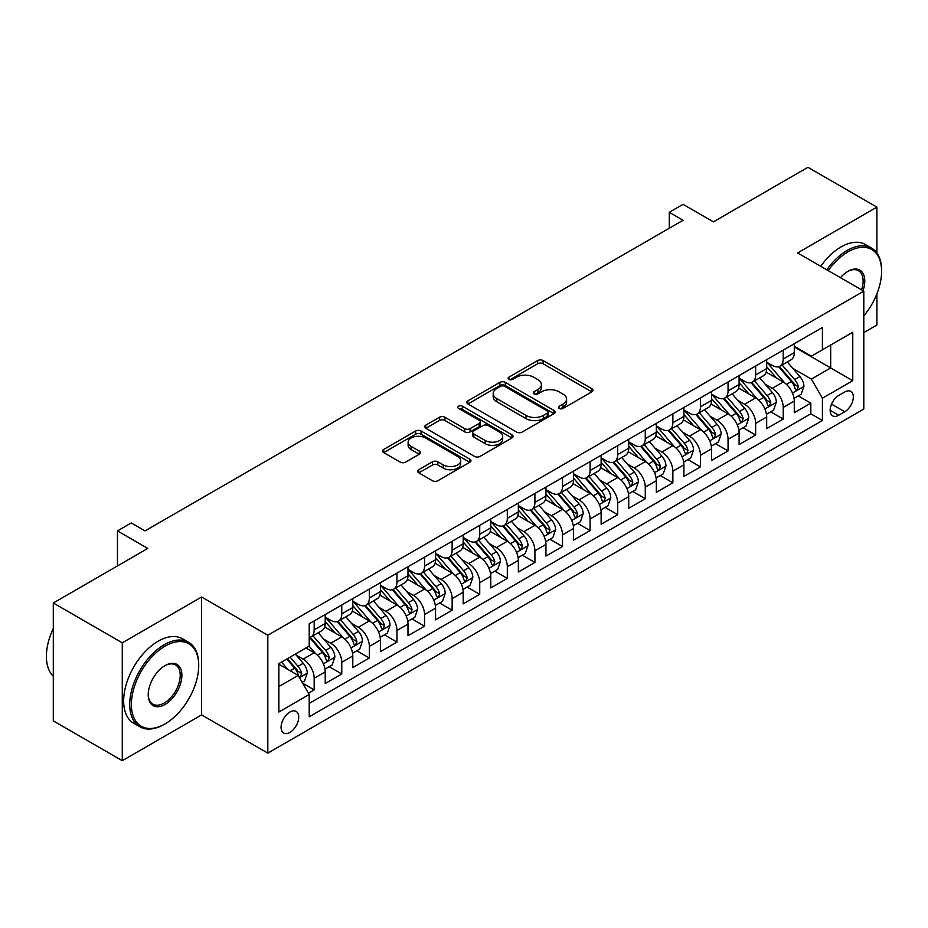 <?xml version="1.0" encoding="UTF-8"?>
<svg xmlns="http://www.w3.org/2000/svg" width="928" height="928" viewBox="0 0 928 928"><rect width="100%" height="100%" fill="white"/><g stroke="black" fill="none" stroke-linecap="round" stroke-linejoin="round"><path stroke-width="1.39" d="M559.271 408.448A2.68 1.543 0 0 0 563.064 408.448L591.832 391.836A3.828 2.216 0 0 0 592.957 390.27A3.828 2.216 0 0 0 591.832 388.704L543.089 360.563A3.828 2.216 0 0 0 537.672 360.563L508.892 377.174A2.68 1.543 0 0 0 508.115 378.276A2.68 1.543 0 0 0 508.892 379.366A2.68 1.543 0 0 0 512.685 379.366L516.409 377.22A12.261 7.076 0 0 1 533.739 377.22L537.811 379.564A12.261 7.076 0 0 1 541.395 384.563A12.261 7.076 0 0 1 537.811 389.574L534.087 391.72A2.68 1.543 0 0 0 533.298 392.811A2.68 1.543 0 0 0 534.087 393.913A2.68 1.543 0 0 0 537.869 393.913L541.592 391.755A12.261 7.076 0 0 1 558.934 391.755L562.994 394.098A12.261 7.076 0 0 1 566.579 399.11A12.261 7.076 0 0 1 562.994 404.109L559.271 406.255A2.68 1.543 0 0 0 558.482 407.357A2.68 1.543 0 0 0 559.271 408.448L559.271 406.255M289.896 732.424A12.482 7.204 120 0 0 298.05 721.416A12.482 7.204 120 0 0 296.136 711.416A12.482 7.204 120 0 0 289.896 712.031A12.482 7.204 120 0 0 281.741 723.028A12.482 7.204 120 0 0 283.655 733.039A12.482 7.204 120 0 0 289.896 732.424M418.772 469.707A3.828 2.216 0 0 0 417.658 471.273A3.828 2.216 0 0 0 418.772 472.828L432.448 480.727A3.828 2.216 0 0 0 437.865 480.727L469.823 462.283A3.828 2.216 0 0 0 470.948 460.717A3.828 2.216 0 0 0 469.823 459.151L421.08 431.01A3.828 2.216 0 0 0 415.663 431.01L383.705 449.454A3.828 2.216 0 0 0 382.58 451.02A3.828 2.216 0 0 0 383.705 452.586L400.223 462.121A3.828 2.216 0 0 0 405.64 462.121L419.317 454.221A3.828 2.216 0 0 0 420.442 452.667A3.828 2.216 0 0 0 419.317 451.101L411.127 446.368A10.243 5.916 0 0 1 408.123 442.18A10.243 5.916 0 0 1 414.445 436.717A10.243 5.916 0 0 1 425.616 438.004L457.713 456.53A10.243 5.916 0 0 1 460.706 460.717A10.243 5.916 0 0 1 454.384 466.181A10.243 5.916 0 0 1 443.213 464.893L437.865 461.808A3.828 2.216 0 0 0 432.448 461.808L418.772 469.707L418.772 472.828M876.914 253.031L876.914 207.13L807.928 167.307L713.423 221.862L683.078 204.346L669.285 212.303L683.078 220.272L145.035 530.909L131.242 522.94L117.45 530.909L117.45 565.952M122.276 642.814L122.276 760.693L201.608 714.896L201.608 597.017L122.276 642.814L53.302 602.991L147.796 548.425L117.45 530.909M201.608 597.017L267.821 635.251L863.806 291.16L863.806 409.039L267.821 753.13L267.821 635.251M876.914 207.13L797.581 252.926L863.806 291.16M516.676 432.1A3.828 2.216 0 0 0 522.093 432.1L554.051 413.644A3.828 2.216 0 0 0 555.176 412.09A3.828 2.216 0 0 0 554.051 410.524L505.308 382.371A3.828 2.216 0 0 0 499.89 382.371L467.932 400.826A3.828 2.216 0 0 0 466.807 402.392A3.828 2.216 0 0 0 467.932 403.958L516.676 432.1M459.662 409.028A2.68 1.543 0 0 1 462.376 409.41L462.376 406.22L511.943 434.838A3.828 2.216 0 0 1 513.068 436.404A3.828 2.216 0 0 1 511.943 437.958L479.985 456.414A3.828 2.216 0 0 1 474.568 456.414L425.813 428.272L425.813 425.14A3.828 2.216 0 0 0 424.699 426.706A3.828 2.216 0 0 0 425.813 428.272M425.813 425.14L439.489 417.24A3.828 2.216 0 0 1 444.906 417.24L464.684 428.655A3.828 2.216 0 0 0 470.102 428.655L479.173 423.423A3.828 2.216 0 0 0 480.298 421.857A3.828 2.216 0 0 0 479.173 420.291L458.583 408.413A2.68 1.543 0 0 1 457.806 407.311A2.68 1.543 0 0 1 459.453 405.884A2.68 1.543 0 0 1 462.376 406.22M122.276 760.693L53.302 720.87L53.302 602.991M863.806 332.584L876.914 325.009L876.914 293.828M308.456 693.193L314.174 689.887L302.725 683.275M296.218 655.145L303.143 659.147A15.614 9.013 60 0 1 314.174 678.252L325.218 671.884L325.218 683.518L341.771 673.96L329.22 666.71M323.802 639.206L330.728 643.208A15.614 9.013 60 0 1 341.771 662.325L352.802 655.957L352.802 667.58L369.356 658.022L356.804 650.783M351.399 623.28L358.324 627.282A15.614 9.013 60 0 1 369.356 646.398L380.399 640.03L380.399 651.653L396.952 642.095L384.401 634.845M378.984 607.353L385.92 611.355A15.614 9.013 60 0 1 396.952 630.472L407.984 624.092L407.984 635.726L424.548 626.168L411.986 618.918M406.58 591.426L413.505 595.416A15.614 9.013 60 0 1 424.548 614.533L435.58 608.165L435.58 619.8L452.133 610.241L439.582 602.991M434.176 575.488L441.102 579.49A15.614 9.013 60 0 1 452.133 598.606L463.176 592.238L463.176 603.861L479.73 594.303L467.178 587.064M461.761 559.561L468.686 563.563A15.614 9.013 60 0 1 479.73 582.68L490.761 576.311L490.761 587.934L507.314 578.376L494.763 571.126M489.358 543.634L496.283 547.636A15.614 9.013 60 0 1 507.314 566.753L518.358 560.373L518.358 572.008L534.911 562.449L522.36 555.199M516.942 527.707L523.879 531.698A15.614 9.013 60 0 1 534.911 550.814L545.942 544.446L545.942 556.081L562.507 546.522L549.944 539.272M544.539 511.769L551.464 515.771A15.614 9.013 60 0 1 562.507 534.888L573.539 528.519L573.539 540.142L590.092 530.584L577.541 523.334M572.135 495.842L579.06 499.844A15.614 9.013 60 0 1 590.092 518.961L601.135 512.581L601.135 524.216L617.688 514.657L605.126 507.407M599.72 479.915L606.645 483.917A15.614 9.013 60 0 1 617.688 503.034L628.72 496.654L628.72 508.289L645.273 498.73L632.722 491.48M627.316 463.988L634.242 467.979A15.614 9.013 60 0 1 645.273 487.096L656.316 480.727L656.316 492.35L672.87 482.804L660.318 475.554M654.901 448.05L661.838 452.052A15.614 9.013 60 0 1 672.87 471.169L683.901 464.8L683.901 476.424L700.466 466.865L687.903 459.615M682.498 432.123L689.423 436.125A15.614 9.013 60 0 1 700.466 455.242L711.498 448.862L711.498 460.497L728.051 450.938L715.5 443.688M710.082 416.196L717.019 420.198A15.614 9.013 60 0 1 728.051 439.304L739.094 432.935L739.094 444.57L755.647 435.012L743.084 427.762M737.679 400.258L744.604 404.26A15.614 9.013 60 0 1 755.647 423.377L766.679 417.008L766.679 428.632L783.232 419.073L783.232 407.45A15.614 9.013 -120 0 0 772.2 388.333L765.275 384.331M770.681 411.835L783.232 419.073M325.218 671.884A15.614 9.013 -120 0 0 314.174 652.767L305.904 647.988M352.802 655.957A15.614 9.013 -120 0 0 341.771 636.84L324.707 626.992M380.399 640.03A15.614 9.013 -120 0 0 369.356 620.913L352.292 611.053M407.984 624.092A15.614 9.013 -120 0 0 396.952 604.975L379.888 595.126M435.58 608.165A15.614 9.013 -120 0 0 424.548 589.048L407.485 579.2M463.176 592.238A15.614 9.013 -120 0 0 452.133 573.121L435.07 563.273M490.761 576.311A15.614 9.013 -120 0 0 479.73 557.194L462.666 547.334M518.358 560.373A15.614 9.013 -120 0 0 507.314 541.256L490.251 531.408M545.942 544.446A15.614 9.013 -120 0 0 534.911 525.329L517.847 515.481M573.539 528.519A15.614 9.013 -120 0 0 562.507 509.402L545.444 499.554M601.135 512.581A15.614 9.013 -120 0 0 590.092 493.476L573.028 483.616M628.72 496.654A15.614 9.013 -120 0 0 617.688 477.537L600.625 467.689M656.316 480.727A15.614 9.013 -120 0 0 645.273 461.61L628.21 451.762M683.901 464.8A15.614 9.013 -120 0 0 672.87 445.684L655.806 435.824M711.498 448.862A15.614 9.013 -120 0 0 700.466 429.745L683.402 419.897M739.094 432.935A15.614 9.013 -120 0 0 728.051 413.818L710.987 403.97M766.679 417.008A15.614 9.013 -120 0 0 755.647 397.892L738.584 388.043M844.77 391.999L838.692 395.502A12.099 6.983 120 0 0 830.792 406.162A12.099 6.983 120 0 0 832.648 415.86A12.099 6.983 120 0 0 838.692 415.257L844.77 411.754A12.099 6.983 120 0 0 852.67 401.093A12.099 6.983 120 0 0 850.814 391.396A12.099 6.983 120 0 0 844.77 391.999M278.864 686.546L298.178 675.387L309.21 694.504L309.21 716.81L822.417 420.512L822.417 398.205L811.374 379.088L792.86 368.404M309.21 694.504L278.864 712.031L278.864 663.601L309.21 646.074L309.21 623.778L822.417 327.48L822.417 349.786L852.762 332.259L852.762 380.689L822.417 398.205M325.218 617.085L330.728 620.275A15.614 9.013 60 0 0 338.534 621.041L349.578 614.672A15.614 9.013 -120 0 0 352.802 607.527L352.802 598.606M352.802 601.158L358.324 604.337A15.614 9.013 60 0 0 366.131 605.114L377.162 598.746A15.614 9.013 -120 0 0 380.399 591.6L380.399 582.68M380.399 585.232L385.92 588.41A15.614 9.013 60 0 0 393.716 589.187L404.759 582.819A15.614 9.013 -120 0 0 407.984 575.673L407.984 566.753M407.984 569.293L413.505 572.483A15.614 9.013 60 0 0 421.312 573.26L432.344 566.88A15.614 9.013 -120 0 0 435.58 559.735L435.58 550.814M435.58 553.366L441.102 556.556A15.614 9.013 60 0 0 448.908 557.322L459.94 550.954A15.614 9.013 -120 0 0 463.176 543.808L463.176 534.888M463.176 537.44L468.686 540.618A15.614 9.013 60 0 0 476.493 541.395L487.536 535.027A15.614 9.013 -120 0 0 490.761 527.881L490.761 518.961M490.761 521.501L496.283 524.691A15.614 9.013 60 0 0 504.09 525.468L515.121 519.088A15.614 9.013 -120 0 0 518.358 511.954L518.358 503.022M518.358 505.574L523.879 508.764A15.614 9.013 60 0 0 531.674 509.542L542.718 503.162A15.614 9.013 -120 0 0 545.942 496.016L545.942 487.096M545.942 489.648L551.464 492.838A15.614 9.013 60 0 0 559.271 493.603L570.302 487.235A15.614 9.013 -120 0 0 573.539 480.089L573.539 471.169M573.539 473.721L579.06 476.899A15.614 9.013 60 0 0 586.856 477.676L597.899 471.308A15.614 9.013 -120 0 0 601.135 464.162L601.135 455.242M601.135 457.782L606.645 460.972A15.614 9.013 60 0 0 614.452 461.75L625.495 455.37A15.614 9.013 -120 0 0 628.72 448.224L628.72 439.304M628.72 441.856L634.242 445.046A15.614 9.013 60 0 0 642.048 445.811L653.08 439.443A15.614 9.013 -120 0 0 656.316 432.297L656.316 423.377M656.316 425.929L661.838 429.119A15.614 9.013 60 0 0 669.633 429.884L680.676 423.516A15.614 9.013 -120 0 0 683.901 416.37L683.901 407.45M683.901 410.002L689.423 413.18A15.614 9.013 60 0 0 697.23 413.958L708.261 407.589A15.614 9.013 -120 0 0 711.498 400.444L711.498 391.523M711.498 394.064L717.019 397.254A15.614 9.013 60 0 0 724.814 398.031L735.858 391.651A15.614 9.013 -120 0 0 739.094 384.505L739.094 375.585M739.094 378.137L744.604 381.327A15.614 9.013 60 0 0 752.411 382.092L763.442 375.724A15.614 9.013 -120 0 0 766.679 368.578L766.679 359.658M309.21 703.424L810.828 413.818L810.828 403.146L794.275 412.705L794.275 401.082A15.614 9.013 -120 0 0 783.232 381.965L766.168 372.105M766.679 362.21L772.2 365.388A15.614 9.013 -120 0 0 780.007 366.166A15.614 9.013 -120 0 0 783.232 359.02L783.232 350.1M780.007 366.166L791.039 359.797A15.614 9.013 -120 0 0 794.275 352.652L794.275 343.731M314.174 620.913L314.174 629.834A15.614 9.013 60 0 1 310.95 636.979A15.614 9.013 60 0 1 309.21 637.606M310.95 636.979L321.981 630.599A15.614 9.013 -120 0 0 325.218 623.454L325.218 614.533M341.771 604.975L341.771 613.895A15.614 9.013 60 0 1 338.534 621.041M369.356 589.048L369.356 597.968A15.614 9.013 60 0 1 366.131 605.114M396.952 573.121L396.952 582.042A15.614 9.013 60 0 1 393.716 589.187M424.548 557.194L424.548 566.115A15.614 9.013 60 0 1 421.312 573.26M452.133 541.256L452.133 550.176A15.614 9.013 60 0 1 448.908 557.322M479.73 525.329L479.73 534.25A15.614 9.013 60 0 1 476.493 541.395M507.314 509.402L507.314 518.323A15.614 9.013 60 0 1 504.09 525.468M534.911 493.464L534.911 502.396A15.614 9.013 60 0 1 531.674 509.542M562.507 477.537L562.507 486.458A15.614 9.013 60 0 1 559.271 493.603M590.092 461.61L590.092 470.531A15.614 9.013 60 0 1 586.856 477.676M617.688 445.684L617.688 454.604A15.614 9.013 60 0 1 614.452 461.75M645.273 429.745L645.273 438.666A15.614 9.013 60 0 1 642.048 445.811M672.87 413.818L672.87 422.739A15.614 9.013 60 0 1 669.633 429.884M700.466 397.892L700.466 406.812A15.614 9.013 60 0 1 697.23 413.958M728.051 381.965L728.051 390.885A15.614 9.013 60 0 1 724.814 398.031M755.647 366.026L755.647 374.947A15.614 9.013 60 0 1 752.411 382.092M755.647 423.377L755.647 435.012M728.051 439.304L728.051 450.938M700.466 455.242L700.466 466.865M672.87 471.169L672.87 482.804M645.273 487.096L645.273 498.73M617.688 503.034L617.688 514.657M590.092 518.961L590.092 530.584M562.507 534.888L562.507 546.522M534.911 550.814L534.911 562.449M507.314 566.753L507.314 578.376M479.73 582.68L479.73 594.303M452.133 598.606L452.133 610.241M424.548 614.533L424.548 626.168M396.952 630.472L396.952 642.095M369.356 646.398L369.356 658.022M341.771 662.325L341.771 673.96M314.174 678.252L314.174 689.887M298.178 675.387L278.864 664.239M811.374 379.088L830.688 367.94L830.688 345.007L852.762 332.259M794.275 346.91L852.762 380.689M794.275 346.283L811.374 356.155L822.417 349.786M201.608 714.896L267.821 753.13M669.285 212.303L669.285 228.242M798.277 395.896L810.828 403.146M810.828 413.818L822.417 420.512M560.338 408.83L562.994 407.299A12.261 7.076 0 0 0 566.579 402.288L566.579 399.11M541.395 384.563L541.395 387.753A12.261 7.076 0 0 1 537.811 392.753L535.154 394.284M591.786 391.871L543.089 363.753A3.828 2.216 0 0 0 537.672 363.753L509.971 379.749M554.004 413.679L505.308 385.561A3.828 2.216 0 0 0 499.89 385.561L467.979 403.982M547.288 413.18A2.68 1.543 0 0 0 548.065 412.09A2.68 1.543 0 0 0 547.288 410.988L504.496 386.28A2.68 1.543 0 0 0 500.702 386.28L496.77 388.554A12.261 7.076 0 0 0 493.186 393.553A12.261 7.076 0 0 0 496.77 398.564L526.025 415.442A12.261 7.076 0 0 0 543.356 415.442L547.288 413.18L547.288 416.37A2.68 1.543 0 0 0 548.065 415.268L548.065 412.09M493.186 393.553L493.186 396.743A12.261 7.076 0 0 0 496.77 401.743L496.77 398.564M547.288 416.37L543.356 418.632A12.261 7.076 0 0 1 526.025 418.632L496.77 401.743M425.871 428.295L439.489 420.43L439.489 417.24M480.298 421.857L480.298 425.047A3.828 2.216 0 0 1 479.173 426.613L470.102 431.845A3.828 2.216 0 0 1 464.684 431.845L444.906 420.43A3.828 2.216 0 0 0 439.489 420.43M462.376 409.41L511.885 437.993M485.193 440.51A10.243 5.916 0 0 0 496.364 441.786A10.243 5.916 0 0 0 502.686 436.322A10.243 5.916 0 0 0 499.682 432.135L488.383 425.616A3.828 2.216 0 0 0 482.966 425.616L473.895 430.847A3.828 2.216 0 0 0 472.77 432.413A3.828 2.216 0 0 0 473.895 433.979L485.193 440.51L485.193 443.688A10.243 5.916 0 0 0 496.364 444.976A10.243 5.916 0 0 0 502.686 439.512L502.686 436.322M472.77 432.413L472.77 435.603A3.828 2.216 0 0 0 473.895 437.158L473.895 433.979M485.193 443.688L473.895 437.158M460.706 460.717L460.706 463.896A10.243 5.916 0 0 1 454.384 469.371A10.243 5.916 0 0 1 443.213 468.083L437.865 464.998A3.828 2.216 0 0 0 432.448 464.998L418.83 472.862M408.123 442.18L408.123 445.37A10.243 5.916 0 0 0 411.127 449.558L411.127 446.368M419.27 454.256L411.127 449.558M469.777 462.306L421.08 434.188A3.828 2.216 0 0 0 415.663 434.188L383.751 452.609M794.043 398.344L801.166 394.226L803.926 386.257A10.336 5.974 -120 0 0 799.901 376.548L787.292 361.955M784.775 382.974L769.822 365.655A29.847 17.238 -120 0 0 766.679 362.384M776.574 378.114L768.21 368.428A24.778 14.303 -120 0 0 766.679 366.769M778.592 366.722L791.352 381.489A10.336 5.974 60 0 1 795.029 388.612L795.783 389.841L797.187 389.644L798.347 386.698A10.336 5.974 -120 0 0 794.658 379.575L782.049 364.982M779.346 366.49L793.046 382.348A5.266 3.039 60 0 1 794.38 384.412L798.347 386.698M863.806 315.88A47.606 27.48 120 0 0 881.6 271.324A47.606 27.48 120 0 0 847.937 251.894A47.606 27.48 120 0 0 828.228 270.628M826.813 269.804A48.778 28.165 -60 0 1 847.113 250.456A48.778 28.165 -60 0 1 871.496 248.043A48.778 28.165 -60 0 1 881.6 270.373L881.6 271.324M840.455 277.681A23.803 13.746 -60 0 1 847.937 271.324L847.937 271.324A23.803 13.746 -60 0 1 863.017 290.708M820.746 266.301A48.778 28.165 -60 0 1 841.035 246.952A48.778 28.165 -60 0 1 865.43 244.54L871.496 248.043M861.567 289.872A22.632 13.062 120 0 0 858.423 270.686A22.632 13.062 120 0 0 847.519 271.579M164.221 724.374L165.045 723.898A47.606 27.48 120 0 0 198.708 665.596A47.606 27.48 120 0 0 165.045 646.155A47.606 27.48 120 0 0 131.382 704.456A47.606 27.48 120 0 0 165.045 723.898L164.221 724.374A48.778 28.165 -60 0 1 139.826 726.786A48.778 28.165 -60 0 1 132.356 687.706A48.778 28.165 -60 0 1 164.221 644.728A48.778 28.165 -60 0 1 188.604 642.304A48.778 28.165 -60 0 1 198.708 664.634L198.708 665.596M165.045 704.468A23.803 13.746 -60 0 1 148.213 694.747A23.803 13.746 -60 0 1 165.045 665.596L165.045 665.596A23.803 13.746 -60 0 1 181.876 675.306A23.803 13.746 -60 0 1 165.045 704.468M148.213 694.26A22.632 13.062 120 0 0 152.9 704.155A22.632 13.062 120 0 0 164.221 703.03A22.632 13.062 120 0 0 179 683.089A22.632 13.062 120 0 0 175.531 664.947A22.632 13.062 120 0 0 164.627 665.84M139.826 726.786L133.76 723.283A48.778 28.165 -60 0 1 126.278 684.203A48.778 28.165 -60 0 1 158.143 641.225A48.778 28.165 -60 0 1 182.538 638.8L188.604 642.304M53.302 676.268A48.778 28.165 -60 0 1 53.302 628.476M766.447 414.271L773.581 410.153L776.342 402.195A10.336 5.974 -120 0 0 772.305 392.486L759.707 377.882M757.178 398.901L742.226 381.594A29.847 17.238 -120 0 0 739.094 378.311M748.977 394.04L740.614 384.366A24.778 14.303 -120 0 0 739.094 382.696M751.007 382.661L763.756 397.416A10.336 5.974 60 0 1 767.444 404.538L768.198 405.768L769.59 405.571L770.75 402.636A10.336 5.974 -120 0 0 767.073 395.514L754.464 380.909M751.75 382.417L765.461 398.274A5.266 3.039 60 0 1 766.783 400.339L770.75 402.636M738.862 430.209L745.984 426.091L748.745 418.122A10.336 5.974 -120 0 0 744.72 408.413L732.111 393.82M729.582 414.828L714.63 397.52A29.847 17.238 -120 0 0 711.498 394.238M721.381 409.967L713.029 400.293A24.778 14.303 -120 0 0 711.498 398.622M723.411 398.588L736.159 413.354A10.336 5.974 60 0 1 739.848 420.477L740.602 421.695L742.006 421.498L743.166 418.563A10.336 5.974 -120 0 0 739.477 411.44L726.868 396.848M724.165 398.344L737.864 414.213A5.266 3.039 60 0 1 739.187 416.266L743.166 418.563M711.266 446.136L718.4 442.018L721.149 434.049A10.336 5.974 -120 0 0 717.124 424.34L704.514 409.747M701.997 430.754L687.045 413.447A29.847 17.238 -120 0 0 683.901 410.164M693.796 425.906L685.432 416.22A24.778 14.303 -120 0 0 683.901 414.561M695.826 414.514L708.574 429.281A10.336 5.974 60 0 1 712.263 436.404L713.017 437.633L714.409 437.436L715.569 434.49A10.336 5.974 -120 0 0 711.88 427.367L699.283 412.774M696.568 414.271L710.268 430.14A5.266 3.039 60 0 1 711.602 432.204L715.569 434.49M683.669 462.063L690.803 457.945L693.564 449.976A10.336 5.974 -120 0 0 689.539 440.278L676.93 425.674M674.401 446.693L659.448 429.374A29.847 17.238 -120 0 0 656.316 426.103M666.2 441.832L657.836 432.146A24.778 14.303 -120 0 0 656.316 430.488M668.23 430.453L680.978 445.208A10.336 5.974 60 0 1 684.667 452.33L685.421 453.56L686.813 453.363L687.984 450.416A10.336 5.974 -120 0 0 684.296 443.294L671.686 428.701M668.984 430.209L682.683 446.066A5.266 3.039 60 0 1 684.006 448.131L687.984 450.416M656.084 477.99L663.207 473.872L665.968 465.914A10.336 5.974 -120 0 0 661.942 456.205L649.333 441.612M646.816 462.62L631.864 445.312A29.847 17.238 -120 0 0 628.72 442.03M638.615 457.759L630.251 448.085A24.778 14.303 -120 0 0 628.72 446.414M640.633 446.38L653.393 461.135A10.336 5.974 60 0 1 657.082 468.269L657.824 469.487L659.228 469.29L660.388 466.355A10.336 5.974 -120 0 0 656.699 459.232L644.09 444.628M641.387 446.136L655.087 462.005A5.266 3.039 60 0 1 656.421 464.058L660.388 466.355M628.488 493.928L635.622 489.81L638.383 481.841A10.336 5.974 -120 0 0 634.346 472.132L621.748 457.539M619.22 478.546L604.267 461.239A29.847 17.238 -120 0 0 601.135 457.956M611.018 473.698L602.655 464.012A24.778 14.303 -120 0 0 601.135 462.341M613.048 462.306L625.797 477.073A10.336 5.974 60 0 1 629.486 484.196L630.24 485.425L631.632 485.228L632.792 482.282A10.336 5.974 -120 0 0 629.114 475.159L616.505 460.566M613.802 462.063L627.502 477.932A5.266 3.039 60 0 1 628.824 479.985L632.792 482.282M600.903 509.855L608.026 505.737L610.786 497.768A10.336 5.974 -120 0 0 606.761 488.058L594.152 473.466M591.623 494.485L576.671 477.166A29.847 17.238 -120 0 0 573.539 473.883M583.434 489.624L575.07 479.938A24.778 14.303 -120 0 0 573.539 478.28M585.452 478.233L598.212 493A10.336 5.974 60 0 1 601.889 500.122L602.643 501.352L604.047 501.155L605.207 498.208A10.336 5.974 -120 0 0 601.518 491.086L588.909 476.493M586.206 478.001L599.906 493.858A5.266 3.039 60 0 1 601.24 495.923L605.207 498.208M573.307 525.782L580.441 521.664L583.19 513.706A10.336 5.974 -120 0 0 579.165 503.997L566.567 489.392M564.038 510.412L549.086 493.104A29.847 17.238 -120 0 0 545.942 489.822M555.837 505.551L547.474 495.865A24.778 14.303 -120 0 0 545.942 494.206M557.867 494.172L570.616 508.927A10.336 5.974 60 0 1 574.304 516.049L575.058 517.279L576.45 517.082L577.61 514.147A10.336 5.974 -120 0 0 573.922 507.024L561.324 492.42M558.61 493.928L572.309 509.785A5.266 3.039 60 0 1 573.643 511.85L577.61 514.147M545.71 541.708L552.844 537.602L555.605 529.633A10.336 5.974 -120 0 0 551.58 519.924L538.971 505.331M536.442 526.338L521.49 509.031A29.847 17.238 -120 0 0 518.358 505.748M528.241 521.478L519.877 511.804A24.778 14.303 -120 0 0 518.358 510.133M530.271 510.098L543.019 524.865A10.336 5.974 60 0 1 546.708 531.988L547.462 533.206L548.854 533.008L550.026 530.074A10.336 5.974 -120 0 0 546.337 522.951L533.728 508.358M531.025 509.855L544.724 525.724A5.266 3.039 60 0 1 546.047 527.777L550.026 530.074M518.126 557.647L525.248 553.529L528.009 545.56A10.336 5.974 -120 0 0 523.984 535.85L511.374 521.258M508.857 542.265L493.905 524.958A29.847 17.238 -120 0 0 490.761 521.675M500.656 537.416L492.292 527.73A24.778 14.303 -120 0 0 490.761 526.06M502.686 526.025L515.434 540.792A10.336 5.974 60 0 1 519.123 547.914L519.866 549.144L521.269 548.947L522.429 546A10.336 5.974 -120 0 0 518.74 538.878L506.131 524.285M503.428 525.782L517.128 541.65A5.266 3.039 60 0 1 518.462 543.715L522.429 546M490.529 573.574L497.663 569.456L500.424 561.486A10.336 5.974 -120 0 0 496.399 551.777L483.79 537.184M481.261 558.204L466.308 540.885A29.847 17.238 -120 0 0 463.176 537.602M473.06 553.343L464.696 543.657A24.778 14.303 -120 0 0 463.176 541.998M475.09 541.952L487.838 556.719A10.336 5.974 60 0 1 491.527 563.841L492.281 565.071L493.673 564.874L494.833 561.927A10.336 5.974 -120 0 0 491.156 554.805L478.546 540.212M475.844 541.72L489.543 557.577A5.266 3.039 60 0 1 490.866 559.642L494.833 561.927M462.944 589.5L470.067 585.382L472.828 577.425A10.336 5.974 -120 0 0 468.802 567.716L456.193 553.111M453.664 574.13L438.724 556.823A29.847 17.238 -120 0 0 435.58 553.54M445.475 569.27L437.111 559.584A24.778 14.303 -120 0 0 435.58 557.925M447.493 557.89L460.253 572.646A10.336 5.974 60 0 1 463.93 579.768L464.684 580.998L466.088 580.8L467.248 577.866A10.336 5.974 -120 0 0 463.559 570.743L450.95 556.139M448.247 557.647L461.947 573.504A5.266 3.039 60 0 1 463.281 575.569L467.248 577.866M435.348 605.427L442.482 601.321L445.231 593.352A10.336 5.974 -120 0 0 441.206 583.642L428.608 569.05M426.08 590.057L411.127 572.75A29.847 17.238 -120 0 0 407.984 569.467M417.878 585.197L409.515 575.522A24.778 14.303 -120 0 0 407.984 573.852M419.908 573.817L432.657 588.584A10.336 5.974 60 0 1 436.346 595.706L437.1 596.924L438.492 596.727L439.652 593.792A10.336 5.974 -120 0 0 435.963 586.67L423.365 572.077M420.651 573.574L434.362 589.442A5.266 3.039 60 0 1 435.684 591.496L439.652 593.792M407.752 621.366L414.886 617.248L417.646 609.278A10.336 5.974 -120 0 0 413.621 599.569L401.012 584.976M398.483 605.984L383.531 588.677A29.847 17.238 -120 0 0 380.399 585.394M390.282 601.135L381.918 591.449A24.778 14.303 -120 0 0 380.399 589.79M392.312 589.744L405.06 604.511A10.336 5.974 60 0 1 408.749 611.633L409.503 612.863L410.895 612.666L412.067 609.719A10.336 5.974 -120 0 0 408.378 602.597L395.769 588.004M393.066 589.5L406.766 605.369A5.266 3.039 60 0 1 408.088 607.434L412.067 609.719M380.167 637.292L387.301 633.174L390.05 625.205A10.336 5.974 -120 0 0 386.025 615.496L373.416 600.903M370.898 621.922L355.946 604.604A29.847 17.238 -120 0 0 352.802 601.332M362.697 617.062L354.334 607.376A24.778 14.303 -120 0 0 352.802 605.717M364.727 605.671L377.476 620.438A10.336 5.974 60 0 1 381.164 627.56L381.907 628.79L383.31 628.592L384.47 625.646A10.336 5.974 -120 0 0 380.782 618.524L368.172 603.931M365.47 605.439L379.169 621.296A5.266 3.039 60 0 1 380.503 623.361L384.47 625.646M352.57 653.219L359.704 649.101L362.465 641.144A10.336 5.974 -120 0 0 358.44 631.434L345.831 616.83M343.302 637.849L328.35 620.542A29.847 17.238 -120 0 0 325.218 617.259M335.101 632.989L326.737 623.314A24.778 14.303 -120 0 0 325.218 621.644M337.131 621.609L349.879 636.364A10.336 5.974 60 0 1 353.568 643.498L354.322 644.716L355.714 644.519L356.874 641.584A10.336 5.974 -120 0 0 353.197 634.462L340.588 619.858M337.885 621.366L351.584 637.223A5.266 3.039 60 0 1 352.907 639.288L356.874 641.584M324.986 669.158L332.108 665.04L334.869 657.07A10.336 5.974 -120 0 0 330.844 647.361L318.234 632.768M315.706 653.776L309.105 646.132M307.516 648.916L306.437 647.674M309.534 637.536L322.294 652.303A10.336 5.974 60 0 1 325.972 659.425L326.726 660.643L328.129 660.446L329.289 657.511A10.336 5.974 -120 0 0 325.6 650.389L312.991 635.796M310.288 637.292L323.988 653.161A5.266 3.039 60 0 1 325.322 655.214L329.289 657.511M302.18 682.324L304.523 680.966L307.272 672.997A10.336 5.974 -120 0 0 303.247 663.288L295.313 654.101M287.9 669.459L281.52 662.07M279.92 664.854L278.864 663.624M286.764 659.042L294.698 668.23A10.336 5.974 60 0 1 298.387 675.352L299.141 676.582L300.533 676.384L301.693 673.438A10.336 5.974 -120 0 0 298.004 666.316L290.07 657.128M287.402 658.671L296.403 669.088A5.266 3.039 60 0 1 297.726 671.153L301.693 673.438M303.143 659.147L314.174 652.767M330.728 643.208L341.771 636.84M358.324 627.282L369.356 620.913M385.92 611.355L396.952 604.975M413.505 595.416L424.548 589.048M441.102 579.49L452.133 573.121M468.686 563.563L479.73 557.194M496.283 547.636L507.314 541.256M523.879 531.698L534.911 525.329M551.464 515.771L562.507 509.402M579.06 499.844L590.092 493.476M606.645 483.917L617.688 477.537M634.242 467.979L645.273 461.61M661.838 452.052L672.87 445.684M689.423 436.125L700.466 429.745M717.019 420.198L728.051 413.818M744.604 404.26L755.647 397.892M772.2 388.333L783.232 381.965M783.232 359.02L794.275 352.652M314.174 629.834L325.218 623.454M341.771 613.895L352.802 607.527M369.356 597.968L380.399 591.6M396.952 582.042L407.984 575.673M424.548 566.115L435.58 559.735M452.133 550.176L463.176 543.808M479.73 534.25L490.761 527.881M507.314 518.323L518.358 511.954M534.911 502.396L545.942 496.016M562.507 486.458L573.539 480.089M590.092 470.531L601.135 464.162M617.688 454.604L628.72 448.224M645.273 438.666L656.316 432.297M672.87 422.739L683.901 416.37M700.466 406.812L711.498 400.444M728.051 390.885L739.094 384.505M755.647 374.947L766.679 368.578M783.232 407.45L794.275 401.082M831.534 404.109L844.77 411.754M830.142 410.315L838.692 415.257M562.994 407.299L562.994 404.109M534.087 393.913L534.087 391.72M537.811 392.753L537.811 389.574M508.892 379.366L508.892 377.174M537.672 363.753L537.672 360.563M543.089 363.753L543.089 360.563M591.832 391.836L591.832 388.704M467.932 403.958L467.932 400.826M499.89 385.561L499.89 382.371M505.308 385.561L505.308 382.371M554.051 413.644L554.051 410.524M526.025 418.632L526.025 415.442M543.356 418.632L543.356 415.442M444.906 420.43L444.906 417.24M464.684 431.845L464.684 428.655M470.102 431.845L470.102 428.655M479.173 426.613L479.173 423.423M511.943 437.958L511.943 434.838M432.448 464.998L432.448 461.808M437.865 464.998L437.865 461.808M443.213 468.083L443.213 464.893M419.317 454.221L419.317 451.101M383.705 452.586L383.705 449.454M415.663 434.188L415.663 431.01M421.08 434.188L421.08 431.01M469.823 462.283L469.823 459.151M792.466 393.043L803.857 386.466M769.822 365.655L771.238 364.843M794.658 379.575L799.901 376.548M786.422 384.343L791.352 381.489M764.869 408.97L776.272 402.392M742.226 381.594L743.653 380.77M767.073 395.514L772.305 392.486M758.826 400.27L763.756 397.416M737.284 424.896L748.676 418.319M714.63 397.52L716.056 396.697M739.477 411.44L744.72 408.413M731.229 416.196L736.159 413.354M709.688 440.835L721.091 434.246M687.045 413.447L688.46 412.624M711.88 427.367L717.124 424.34M703.644 432.123L708.574 429.281M682.092 456.762L693.494 450.184M659.448 429.374L660.875 428.562M684.296 443.294L689.539 440.278M676.048 448.062L680.978 445.208M654.507 472.688L665.898 466.111M631.864 445.312L633.279 444.489M656.699 459.232L661.942 456.205M648.463 463.988L653.393 461.135M626.91 488.615L638.313 482.038M604.267 461.239L605.694 460.416M629.114 475.159L634.346 472.132M620.867 479.915L625.797 477.073M599.326 504.554L610.717 497.976M576.671 477.166L578.098 476.354M601.518 491.086L606.761 488.058M593.27 495.842L598.212 493M571.729 520.48L583.132 513.903M549.086 493.104L550.501 492.281M573.922 507.024L579.165 503.997M565.686 511.78L570.616 508.927M544.133 536.407L555.536 529.83M521.49 509.031L522.916 508.208M546.337 522.951L551.58 519.924M538.089 527.707L543.019 524.865M516.548 552.346L527.939 545.757M493.905 524.958L495.32 524.134M518.74 538.878L523.984 535.85M510.504 543.634L515.434 540.792M488.952 568.272L500.354 561.695M466.308 540.885L467.735 540.073M491.156 554.805L496.399 551.777M482.908 559.572L487.838 556.719M461.367 584.199L472.758 577.622M438.724 556.823L440.139 556M463.559 570.743L468.802 567.716M455.312 575.499L460.253 572.646M433.77 600.126L445.173 593.549M411.127 572.75L412.542 571.926M435.963 586.67L441.206 583.642M427.727 591.426L432.657 588.584M406.186 616.064L417.577 609.476M383.531 588.677L384.958 587.853M408.378 602.597L413.621 599.569M400.13 607.353L405.06 604.511M378.589 631.991L389.98 625.414M355.946 604.604L357.361 603.792M380.782 618.524L386.025 615.496M372.546 623.291L377.476 620.438M350.993 647.918L362.396 641.341M328.35 620.542L329.776 619.718M353.197 634.462L358.44 631.434M344.949 639.218L349.879 636.364M323.408 663.845L334.799 657.268M325.6 650.389L330.844 647.361M317.353 655.145L322.294 652.303M299.489 677.66L307.214 673.194M298.004 666.316L303.247 663.288M290.232 670.805L294.698 668.23"/></g></svg>
